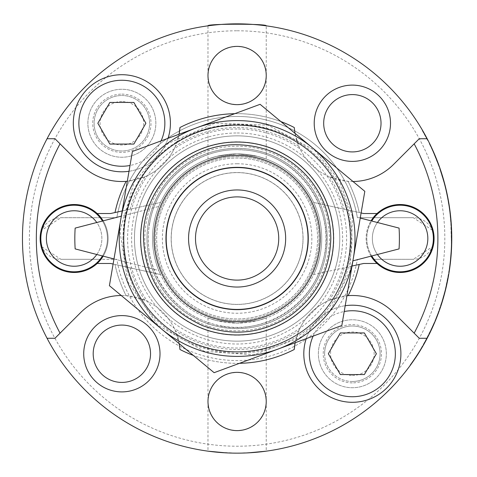 <?xml version="1.0" encoding="UTF-8"?>
<svg xmlns="http://www.w3.org/2000/svg" width="477" height="477" viewBox="0 0 477 477"><rect width="100%" height="100%" fill="white"/><g stroke="black" fill="none" stroke-linecap="round" stroke-linejoin="round"><path stroke-width="0.36" stroke-dasharray="2.38 1.79" d="M303.068 238.5A65.957 65.957 0 0 0 204.132 181.379A65.957 65.957 0 0 0 204.132 295.621A65.957 65.957 0 0 0 303.068 238.5M237.111 124.98A113.52 113.52 0 0 1 350.631 238.5A113.52 113.52 0 0 1 237.111 352.02A113.52 113.52 0 0 1 123.591 238.5A113.52 113.52 0 0 1 237.111 124.98A113.52 113.52 0 0 1 350.631 238.5A113.52 113.52 0 0 1 237.111 352.02C297.559 353.576 352.008 299.329 350.631 238.84C352.372 178.225 298.042 123.591 237.433 124.98C176.585 123.233 121.832 177.999 123.591 238.84C122.237 299.312 176.591 353.558 237.111 352.02A113.52 113.52 0 0 1 123.591 238.5A113.52 113.52 0 0 1 237.111 124.98A113.52 113.52 0 0 1 350.631 238.5A113.52 113.52 0 0 1 237.111 352.02A113.52 113.52 0 0 1 123.591 238.5A113.52 113.52 0 0 1 237.111 124.98A113.52 113.52 0 0 1 350.631 238.5A113.52 113.52 0 0 1 237.111 352.02A113.52 113.52 0 0 1 123.591 238.5A113.52 113.52 0 0 1 237.111 124.98A113.52 113.52 0 0 1 350.631 238.5A113.52 113.52 0 0 1 237.111 352.02A113.52 113.52 0 0 1 123.591 238.5A113.52 113.52 0 0 1 237.111 124.98M237.111 142.098A96.402 96.402 0 0 1 333.512 238.5A96.402 96.402 0 0 1 237.111 334.902A96.402 96.402 0 0 1 140.709 238.5A96.402 96.402 0 0 1 237.111 142.098A96.402 96.402 0 0 1 333.512 238.5A96.402 96.402 0 0 1 237.111 334.902A96.402 96.402 0 0 1 140.709 238.5A96.402 96.402 0 0 1 237.111 142.098M237.111 163.754A74.746 74.746 0 0 1 311.857 238.5A74.746 74.746 0 0 1 237.111 313.246A74.746 74.746 0 0 1 162.365 238.5A74.746 74.746 0 0 1 237.111 163.754M237.111 309.239A70.739 70.739 0 0 1 166.372 238.5A70.739 70.739 0 0 1 237.111 167.761A70.739 70.739 0 0 1 307.85 238.5A70.739 70.739 0 0 1 237.111 309.239A70.739 70.739 0 0 0 298.375 203.13A70.739 70.739 0 0 0 175.846 203.13A70.739 70.739 0 0 0 237.111 309.239M237.111 135.856A102.644 102.644 0 0 1 339.755 238.5A102.644 102.644 0 0 1 237.111 341.144A102.644 102.644 0 0 1 134.466 238.5A102.644 102.644 0 0 1 237.111 135.856A102.644 102.644 0 0 1 339.755 238.5A102.644 102.644 0 0 1 237.111 341.144A102.644 102.644 0 0 1 134.466 238.5A102.644 102.644 0 0 1 237.111 135.856M237.111 141.89A96.61 96.61 0 0 1 333.721 238.5A96.61 96.61 0 0 1 237.111 335.11A96.61 96.61 0 0 1 140.5 238.5A96.61 96.61 0 0 1 237.111 141.89A96.61 96.61 0 0 1 333.721 238.5A96.61 96.61 0 0 1 237.111 335.11A96.61 96.61 0 0 1 140.5 238.5A96.61 96.61 0 0 1 237.111 141.89M237.111 132.988A105.512 105.512 0 0 1 342.617 238.5A105.512 105.512 0 0 1 237.111 344.012A105.512 105.512 0 0 1 131.598 238.5A105.512 105.512 0 0 1 237.111 132.988M432.311 230.117L413.267 217.697L374.105 217.697M373.223 259.303A33.986 33.986 0 0 1 373.223 217.697A33.986 33.986 0 0 1 434.076 238.5A33.986 33.986 0 0 1 373.223 259.303L413.267 259.303L432.311 246.883M374.105 259.303L413.267 259.303A20.803 20.803 0 0 0 434.076 238.5A20.803 20.803 0 0 0 413.267 217.697L357.386 217.697A122.064 122.064 0 0 0 116.835 217.697L60.949 217.697L41.91 230.117M160.01 353.743A38.142 38.142 0 0 0 121.868 315.601A38.142 38.142 0 0 0 83.719 353.743A38.142 38.142 0 0 0 121.868 391.891A38.142 38.142 0 0 0 160.01 353.743M93.194 353.743A28.674 28.674 0 0 0 136.201 378.577A28.674 28.674 0 0 0 136.201 328.915A28.674 28.674 0 0 0 93.194 353.743M41.91 246.883L60.949 259.303L100.116 259.303M40.146 238.5A33.986 33.986 0 0 0 100.999 259.303A33.986 33.986 0 0 0 100.999 217.697A33.986 33.986 0 0 0 40.146 238.5M100.116 217.697L60.949 217.697A20.803 20.803 0 0 0 40.146 238.5A20.803 20.803 0 0 0 60.949 259.303L116.835 259.303A122.064 122.064 0 0 0 357.386 259.303A122.064 122.064 0 0 1 116.835 259.303L100.999 259.303M373.223 217.697L357.386 217.697A122.064 122.064 0 0 0 116.835 217.697L100.999 217.697M390.502 123.257A38.142 38.142 0 0 0 352.354 85.109A38.142 38.142 0 0 0 314.212 123.257A38.142 38.142 0 0 0 352.354 161.399A38.142 38.142 0 0 0 390.502 123.257M323.686 123.257A28.674 28.674 0 0 0 366.688 148.085A28.674 28.674 0 0 0 366.688 98.423A28.674 28.674 0 0 0 323.686 123.257M103.169 220.851A33.986 33.986 0 0 1 103.169 256.149M122.213 210.941L160.57 202.439L110.515 213.535L97.183 213.535M97.183 263.465L110.515 263.465L160.57 274.561L113.109 264.043M377.039 263.465L363.707 263.465L313.651 274.561A84.614 84.614 0 0 0 237.111 153.886A84.614 84.614 0 0 0 160.57 274.561A84.614 84.614 0 0 1 237.111 153.886A84.614 84.614 0 0 1 313.651 202.439L361.107 212.957M115.005 212.539A124.837 124.837 0 0 1 126.119 181.355M121.218 295.49A58.26 58.26 0 0 1 126.119 295.645A124.837 124.837 0 0 1 115.005 264.461A124.837 124.837 0 0 0 126.119 295.645L144.907 300.236A58.26 58.26 0 0 1 175.375 330.704L179.251 343.714M130.084 209.194A110.968 110.968 0 0 1 144.907 176.764L127.299 181.26M153.844 203.929A90.159 90.159 0 0 1 320.377 203.929M353.004 181.51A58.26 58.26 0 0 1 348.103 181.355L329.315 176.764A110.968 110.968 0 0 1 344.138 209.194M329.315 176.764A58.26 58.26 0 0 1 298.846 146.296L294.971 133.286M60.054 143.827L80.673 164.452A58.26 58.26 0 0 0 179.078 134.252L175.375 146.296A110.968 110.968 0 0 1 298.846 146.296M175.375 146.296A58.26 58.26 0 0 1 144.907 176.764M122.994 238.84A114.432 114.432 0 0 1 237.433 124.408A114.432 114.432 0 0 1 351.865 238.84A114.432 114.432 0 0 1 237.433 353.278A114.432 114.432 0 0 1 122.994 238.84A114.432 114.432 0 0 0 237.433 353.278A114.432 114.432 0 0 0 351.865 238.84A114.432 114.432 0 0 0 237.433 124.408A114.432 114.432 0 0 0 122.994 238.84M419.253 338.259L427.171 338.259L425.395 341.574A214.65 214.65 0 0 0 432.579 327.186A214.65 214.65 0 0 1 425.395 341.574L425.418 341.526A214.65 214.65 0 0 0 426.653 339.242L425.395 341.574L425.09 341.407A214.304 214.304 0 0 0 432.263 327.043L428.811 334.294L429.121 334.449L434.791 322.148A214.65 214.65 21.5 0 0 438.303 313.311L442.471 300.963L442.137 300.868L437.975 313.186A214.304 214.304 -158.5 0 1 434.469 322.017A214.304 214.304 111.7 0 0 437.886 313.431L442.137 300.868M352.008 266.059L344.138 267.806A110.968 110.968 0 0 1 329.315 300.236A58.26 58.26 0 0 0 298.846 330.704L295.144 342.748A58.26 58.26 0 0 1 393.549 312.548L414.167 333.173M54.962 138.741L47.05 138.741M179.966 127.508A124.837 124.837 0 0 1 294.255 127.508A58.26 58.26 0 0 0 393.549 164.452L414.167 143.827M419.253 138.741L427.171 138.741L422.539 130.376L428.066 140.465L422.24 130.555L422.539 130.376M121.868 74.704A48.547 48.547 0 0 1 170.414 123.257A48.547 48.547 0 0 1 121.868 171.803A48.547 48.547 0 0 1 73.315 123.257A48.547 48.547 0 0 1 121.868 74.704M423.97 133.578L425.794 136.893L426.098 136.726A214.65 214.65 0 0 0 425.52 135.659L425.556 135.724A214.65 214.65 0 0 1 426.569 137.609A214.65 214.65 0 0 0 425.562 135.73L424.071 133.041A214.65 214.65 0 0 1 424.667 134.115L425.818 136.213A214.65 214.65 0 0 1 426.098 136.726L425.794 136.893L426.098 136.726L425.794 136.893L426.265 137.77L426.569 137.609L426.265 137.77L423.97 133.578L424.274 133.405M54.962 338.259L47.05 338.259M207.984 159.062L207.984 75.521L208.711 82.002L210.864 88.156L214.334 93.683L218.949 98.292L224.47 101.762L230.629 103.914L237.111 104.648L243.592 103.914L249.751 101.762L255.273 98.292L259.882 93.683L263.352 88.156L265.51 82.002L266.238 75.521L265.51 69.04L263.352 62.881L259.882 57.359L255.273 52.744L249.751 49.274L243.592 47.122L237.111 46.388L230.629 47.122L224.47 49.274L218.949 52.744L214.334 57.359L210.864 62.881L208.711 69.04L207.984 75.521L207.984 25.836C206.195 23.677 268.026 23.677 266.238 25.836L266.238 159.062L257.711 156.432L237.111 153.886L216.51 156.432L207.984 159.062L216.51 156.432L237.111 153.886L257.711 156.432L266.238 159.062M225.955 452.858L237.111 453.15C254.796 452.488 264.508 451.826 266.238 451.164L266.238 401.479L265.51 394.998L263.352 388.844L259.882 383.317L255.273 378.708L249.751 375.238L243.592 373.086L237.111 372.352L230.629 373.086L224.47 375.238L218.949 378.708L214.334 383.317L210.864 388.844L208.711 394.998L207.984 401.479L208.711 407.96L210.864 414.119L214.334 419.641L218.949 424.256L224.47 427.726L230.629 429.878L237.111 430.612L243.592 429.878L249.751 427.726L255.273 424.256L259.882 419.641L263.352 414.119L265.51 407.96L266.238 401.479L266.238 317.938L257.711 320.568L237.111 323.114L216.51 320.568L207.984 317.938L216.51 320.568L237.111 323.114L257.711 320.568L266.238 317.938M207.984 317.938L207.984 451.164L216.51 452.16L237.111 453.15A214.65 214.65 0 0 1 22.461 238.5A214.65 214.65 0 0 1 237.111 23.85A214.65 214.65 0 0 1 451.761 238.5A214.65 214.65 0 0 1 237.111 453.15L248.261 452.858M237.111 30.784A207.716 207.716 0 0 1 444.826 238.5A207.716 207.716 0 0 1 237.111 446.216A207.716 207.716 0 0 1 29.395 238.5A207.716 207.716 0 0 1 237.111 30.784M328.325 329.714A33.986 33.986 0 0 0 343.559 386.573A33.986 33.986 0 0 0 385.183 344.949A33.986 33.986 0 0 0 328.325 329.714A33.986 33.986 0 0 1 376.383 329.714A33.986 33.986 0 0 1 376.383 377.778A33.986 33.986 0 0 1 328.325 377.778A33.986 33.986 0 0 1 328.325 329.714M97.833 99.222A33.986 33.986 0 0 0 113.067 156.08A33.986 33.986 0 0 0 154.691 114.462A33.986 33.986 0 0 0 97.833 99.222A33.986 33.986 0 0 1 145.896 99.222A33.986 33.986 0 0 1 145.896 147.286A33.986 33.986 0 0 1 97.833 147.286A33.986 33.986 0 0 1 97.833 99.222M60.054 333.173L80.673 312.548A58.26 58.26 0 0 1 179.966 349.492A124.837 124.837 0 0 0 294.255 349.492M329.315 300.236L346.922 295.74M234.744 113.687A124.837 124.837 0 0 1 280.905 121.599M239.478 363.313A124.837 124.837 0 0 1 193.316 355.401M144.907 300.236A110.968 110.968 0 0 1 130.084 267.806M298.846 330.704A110.968 110.968 0 0 1 175.375 330.704M348.103 181.355A124.837 124.837 0 0 1 359.217 212.539A124.837 124.837 0 0 0 348.103 181.355M371.052 256.149A33.986 33.986 0 0 1 371.052 220.851M344.138 267.806L313.651 274.561A84.614 84.614 0 0 1 160.57 274.561A84.614 84.614 0 0 0 313.651 274.561A84.614 84.614 0 0 0 313.651 202.439L363.707 213.535L377.039 213.535M359.217 264.461A124.837 124.837 0 0 1 348.103 295.645M320.377 273.071A90.159 90.159 0 0 1 153.844 273.071M109.853 144.06L133.876 144.06L145.89 123.257L133.876 102.448L109.853 102.448L97.839 123.257L109.853 144.06M129.011 171.273A48.547 48.547 0 0 0 168.011 138.336A48.547 48.547 0 0 1 129.011 171.273M121.868 101.47A21.787 21.787 0 0 0 102.996 134.15A21.787 21.787 0 0 0 140.733 134.15A21.787 21.787 0 0 0 121.868 101.47M121.868 95.513A27.744 27.744 0 0 1 149.605 123.257A27.744 27.744 0 0 1 121.868 150.994A27.744 27.744 0 0 1 94.124 123.257A27.744 27.744 0 0 1 121.868 95.513A27.744 27.744 0 0 0 94.124 123.257A27.744 27.744 0 0 0 121.868 150.994A27.744 27.744 0 0 0 149.605 123.257A27.744 27.744 0 0 0 121.868 95.513A27.744 27.744 0 0 0 94.124 123.257A27.744 27.744 0 0 0 121.868 150.994A27.744 27.744 0 0 0 149.605 123.257A27.744 27.744 0 0 0 121.868 95.513M244.141 197.484A41.612 41.612 0 0 0 195.498 238.5A41.612 41.612 0 0 0 234.756 280.047A41.612 41.612 0 0 0 278.455 243.198A41.612 41.612 0 0 0 244.141 197.484M223.516 317.795A80.452 80.452 -90 0 1 157.815 224.911A80.452 80.452 -90 0 1 250.699 159.205A80.452 80.452 -90 0 1 316.406 252.089A80.452 80.452 -90 0 1 223.516 317.795A80.452 80.452 -90 0 1 157.815 224.911A80.452 80.452 -90 0 1 250.699 159.205A80.452 80.452 -90 0 1 316.406 252.089A80.452 80.452 -90 0 1 223.516 317.795M305.024 258.307A70.739 70.739 -90 0 1 186 287.41A70.739 70.739 -90 0 1 220.308 169.782A70.739 70.739 -90 0 1 305.024 258.307A70.739 70.739 0 0 0 220.308 169.782A70.739 70.739 0 0 0 186 287.41A70.739 70.739 0 0 0 305.024 258.307M120.902 218.579A117.902 117.902 -90 0 1 312.465 147.822A117.902 117.902 -90 0 1 277.966 349.098A117.902 117.902 -90 0 1 120.902 218.579L109.406 285.675L214.113 372.686L341.818 325.511L364.816 191.325L260.108 104.314L132.403 151.489L120.902 218.579M221.888 327.323A90.117 90.117 -90 0 1 148.287 223.278A90.117 90.117 -90 0 1 252.333 149.677A90.117 90.117 -90 0 1 325.934 253.722A90.117 90.117 -90 0 1 221.888 327.323A90.117 90.117 -90 0 1 148.287 223.278A90.117 90.117 -90 0 1 252.333 149.677A90.117 90.117 -90 0 1 325.934 253.722A90.117 90.117 -90 0 1 221.888 327.323M225.979 303.438A65.886 65.886 -90 0 1 172.173 227.368A65.886 65.886 -90 0 1 248.243 173.562A65.886 65.886 -90 0 1 302.048 249.632A65.886 65.886 -90 0 1 225.979 303.438A65.886 65.886 -90 0 1 172.173 227.368A65.886 65.886 -90 0 1 248.243 173.562A65.886 65.886 -90 0 1 302.048 249.632A65.886 65.886 -90 0 1 225.979 303.438M223.081 320.335A83.028 83.028 -90 0 1 155.275 224.47A83.028 83.028 -90 0 1 251.135 156.665A83.028 83.028 -90 0 1 318.946 252.53A83.028 83.028 -90 0 1 223.081 320.335M237.111 155.275A83.225 83.225 0 0 1 320.335 238.5A83.225 83.225 0 0 1 237.111 321.725A83.225 83.225 0 0 1 153.886 238.5A83.225 83.225 0 0 1 237.111 155.275M237.111 156.665A81.835 81.835 0 0 1 318.946 238.5A81.835 81.835 0 0 1 237.111 320.335A81.835 81.835 0 0 1 155.275 238.5A81.835 81.835 0 0 1 237.111 156.665A81.835 81.835 0 0 1 318.946 238.5A81.835 81.835 0 0 1 237.111 320.335A81.835 81.835 0 0 1 155.275 238.5A81.835 81.835 0 0 1 237.111 156.665M313.741 270.972A83.225 83.225 0 0 0 259.083 158.227A83.225 83.225 0 0 0 154.626 227.416A83.225 83.225 0 0 0 313.741 270.972M113.985 258.945L158.799 270.537A84.614 84.614 0 0 1 158.799 206.463L121.319 216.159M360.236 218.055L399.064 228.095A162.287 162.287 0 0 1 399.064 248.905L352.902 260.841M75.157 248.905A162.287 162.287 0 0 1 75.157 228.095L158.799 206.463A84.614 84.614 0 0 0 158.799 270.537L75.157 248.905M425.079 226.45A27.744 27.744 0 0 1 412.14 263.489A27.744 27.744 0 0 1 375.107 250.55A27.744 27.744 0 0 1 388.039 213.511A27.744 27.744 0 0 1 425.079 226.45M430.075 224.041A33.289 33.289 0 0 1 414.555 268.485A33.289 33.289 0 0 1 370.104 252.959A33.289 33.289 0 0 1 385.631 208.515A33.289 33.289 0 0 1 430.075 224.041M371.75 255.964A33.289 33.289 0 0 1 371.75 221.036M377.426 222.503A27.744 27.744 0 0 0 377.426 254.497M56.226 259.697A27.744 27.744 0 0 1 52.935 220.601A27.744 27.744 0 0 1 92.025 217.303A27.744 27.744 0 0 1 95.322 256.399A27.744 27.744 0 0 1 56.226 259.697M52.649 263.936A33.289 33.289 0 0 1 48.696 217.023A33.289 33.289 0 0 1 95.609 213.064A33.289 33.289 0 0 1 99.562 259.977A33.289 33.289 0 0 1 52.649 263.936M102.466 221.036A33.289 33.289 0 0 1 102.466 255.964M96.789 254.497A27.744 27.744 0 0 0 96.789 222.503M449.835 212.557L450.181 212.515A214.65 214.65 0 0 0 449.453 207.113L449.161 205.188A214.65 214.65 0 0 1 449.972 210.834L449.626 210.876L449.835 212.557A214.304 214.304 0 0 0 449.107 207.161L448.815 205.241A214.304 214.304 0 0 1 449.626 210.876M447.682 196.852L449.34 206.362A214.65 214.65 0 0 1 450.461 214.93A214.65 214.65 0 0 0 449.716 208.944L449.346 206.38A214.65 214.65 0 0 1 450.252 213.112L449.906 213.153L450.115 214.966A214.304 214.304 0 0 0 449.37 208.992L449 206.434A214.304 214.304 0 0 1 450.521 218.949A5143.831 1049.907 174.1 0 0 449.966 213.654L450.312 213.613A214.65 214.65 0 0 0 449.215 205.533L446.472 191.152A214.65 214.65 0 0 0 446.073 189.423A214.65 214.65 0 0 1 446.687 192.1L447.384 195.385A5136.211 1049.972 167.7 0 0 446.251 190.174A214.65 214.65 0 0 0 445.458 186.865A5131.447 1049.489 -13.3 0 1 446.544 191.468A214.65 214.65 0 0 0 443.27 178.726L442.936 178.821L443.103 179.4L443.437 179.304A214.65 214.65 0 0 1 447.384 195.385L447.044 195.457A5143.831 1049.907 167.7 0 0 445.912 190.251L446.251 190.174M447.122 281.186L447.462 281.251A214.65 214.65 0 0 1 446.514 285.669A5125.293 1048.863 13.2 0 1 445.566 289.682A214.65 214.65 0 0 0 446.496 285.741L448.857 273.673L447.122 281.186A214.304 214.304 0 0 1 446.174 285.592A5132.896 1048.798 13.2 0 1 445.232 289.599A214.304 214.304 0 0 0 446.156 285.663L447.849 277.405M447.325 281.901L446.377 286.26L447.325 281.901L446.985 281.829L447.82 277.578L446.043 286.188L446.985 281.829M442.877 178.619L439.764 168.798L444.021 182.697L440.665 171.476L442.877 178.619L443.211 178.523L443.598 179.883L440.992 171.368L442.352 175.649A5136.211 1049.972 162.3 0 0 440.73 170.569A214.65 214.65 0 0 0 439.621 167.349A5136.211 1049.972 -18.6 0 1 441.326 172.4A214.65 214.65 0 0 1 442.352 175.649L441.595 173.217M450.896 219.289L451.427 226.557A6260.315 1159.211 176.5 0 0 451.296 224.399A214.65 214.65 0 0 0 450.282 213.344A214.65 214.65 0 0 1 451.141 222.21L450.896 219.247M450.717 259.625L450.371 259.589L451.027 251.403L450.371 259.589L450.717 259.625L451.254 253.192A214.65 214.65 0 0 0 451.373 251.427A214.65 214.65 0 0 1 451.188 254.158L450.843 254.134L451.188 254.158M441.66 303.575L441.762 303.247M443.27 298.262L441.124 305.226A6260.315 1159.211 -162.2 0 0 441.785 303.169A214.65 214.65 0 0 0 444.856 292.496A214.65 214.65 0 0 1 442.435 301.07L445.119 291.477L444.677 293.188L444.343 293.105L442.775 298.739L444.045 294.202L444.373 294.327M444.361 294.363L444.176 295.042M444.009 295.657L443.926 295.955M443.914 296.014L443.711 296.73M443.699 296.772L443.288 298.22M430.975 329.834L431.727 328.23L432.037 328.373A214.65 214.65 0 0 1 430.874 330.853L431.291 329.977A214.65 214.65 0 0 0 432.037 328.373L431.727 328.23L430.564 330.704L430.874 330.853L430.564 330.704L428.143 335.617L428.453 335.772L428.143 335.617L430.975 329.834L431.291 329.977M450.521 218.949L450.866 218.919A5136.211 1049.972 174.1 0 0 450.312 213.613M451.212 247.736A214.304 214.304 0 0 1 450.061 262.511L449.847 264.347A214.304 214.304 0 0 0 451.188 248.278L451.164 248.881L451.51 248.899A214.65 214.65 0 0 1 449.674 268.366A5136.211 1049.972 -172.7 0 0 450.348 263.077A214.65 214.65 0 0 0 451.671 244.582L451.325 244.57L451.308 245.172L451.653 245.184A214.65 214.65 0 0 1 450.652 260.287L450.306 260.251L450.133 261.915L450.473 261.951A214.65 214.65 0 0 0 451.588 247.146L451.242 247.134L451.212 247.736L451.558 247.748A214.65 214.65 0 0 1 450.473 261.951M449.847 264.347L450.193 264.389A214.65 214.65 0 0 0 451.534 248.296L451.188 248.278M446.746 284.62A214.65 214.65 0 0 1 444.576 293.57A5136.211 1049.972 -165.8 0 0 445.882 288.394A214.65 214.65 0 0 0 447.539 280.87L449.4 270.25L447.611 280.506L446.746 284.62L446.406 284.548A214.304 214.304 0 0 1 444.242 293.48A5143.831 1049.907 -165.8 0 0 445.542 288.317L445.882 288.394M447.629 280.416L447.271 280.44L446.406 284.548M425.842 340.018A214.304 214.304 -61.4 0 1 423.182 344.817L427.571 336.738L421.102 348.371L421.4 348.55A214.65 214.65 0 0 0 422.717 346.314L423.481 344.99A214.65 214.65 0 0 0 426.146 340.179L429.121 334.449L428.811 334.294L425.842 340.018L426.146 340.179M422.419 346.141L422.694 346.362A214.65 214.65 0 0 1 410.286 365.328L410.441 365.114A214.65 214.65 0 0 0 422.694 346.362L422.389 346.189A214.304 214.304 0 0 1 410.16 364.911L410.005 365.12A214.304 214.304 0 0 0 422.389 346.189L422.694 346.362M427.881 336.899A214.65 214.65 26.5 0 0 430.326 331.998A214.65 214.65 25.8 0 0 430.337 331.98A214.65 214.65 0 0 1 427.881 336.899L427.571 336.738A214.304 214.304 116.7 0 0 430.021 331.825L434.469 322.011L430.015 331.849A214.304 214.304 -153.5 0 1 427.571 336.738L427.881 336.899M437.886 313.431L438.208 313.556L437.832 314.57L438.208 313.556A214.65 214.65 0 0 1 434.791 322.148L434.469 322.011L434.791 322.148M451.731 242.03A5171.276 1053.568 -179.4 0 0 451.761 239.132A214.65 214.65 0 0 0 451.743 235.71A5155.303 1051.934 -0.3 0 1 451.761 238.977L451.373 225.651A5122.068 1048.541 176.2 0 0 451.176 222.723A214.65 214.65 0 0 0 450.902 219.307A5124.435 1048.786 -4.7 0 1 451.159 222.431L450.813 222.455L451.373 242.745L451.719 242.751L451.731 242.03L451.385 242.024A5178.95 1053.496 -179.4 0 0 451.415 239.132A214.304 214.304 -90.1 0 0 451.397 235.71L451.743 235.71L451.761 238.977L451.683 232.669L451.677 244.379L451.582 229.759L451.755 240.181M451.397 235.71A5162.953 1051.868 -0.3 0 1 451.415 238.977L451.236 229.771L451.331 244.373L451.331 232.675L451.409 239.365L451.761 239.365L451.707 233.682L451.755 239.52M436.401 159.706L436.807 160.737L437.129 160.612A5200.01 1056.489 -20.8 0 1 438.28 163.629A214.65 214.65 0 0 1 439.418 166.759A5136.211 1049.972 159.8 0 0 437.57 161.757A214.65 214.65 0 0 0 436.252 158.388A1328.32 533.966 -22.5 0 0 434.642 154.5L432.323 149.247A5185.998 1055.064 155 0 0 431.011 146.427A214.65 214.65 0 0 0 429.556 143.434A5208.852 1057.372 -25.6 0 1 431.846 148.204A214.65 214.65 0 0 1 433.259 151.322L432.943 151.465L436.401 159.706L436.723 159.58M435.686 320.007L435.364 319.876L438.333 312.22L435.364 319.876L435.686 320.007L438.047 313.997A214.65 214.65 0 0 0 438.661 312.34A214.65 214.65 0 0 1 437.701 314.909L437.379 314.784L437.701 314.909M447.199 282.503L448.696 274.639L447.199 282.503L446.86 282.432L445.488 288.537L446.09 285.967L446.43 286.045M450.246 263.954A214.65 214.65 0 0 1 449.078 272.319A214.65 214.65 0 0 0 450.246 263.954L449.9 263.918L450.246 263.954M451.755 239.639L451.755 239.967M448.589 201.753A214.65 214.65 0 0 1 449.871 210.101A214.65 214.65 0 0 0 448.589 201.753L448.249 201.813L448.589 201.753M443.431 180.562L443.765 180.473L444.355 182.608L443.437 179.304M441.607 173.258L441.869 174.087M441.875 174.111L442.155 174.999M442.006 175.703L442.34 175.602L442.006 175.703L442.34 175.602L443.592 179.841M436.652 159.39L433.754 152.443L436.652 159.39L436.33 159.521L438.834 166.151L437.892 163.581L438.214 163.462M438.834 166.151L439.156 166.038M437.892 163.581L434.583 155.258L434.905 155.12M434.583 155.258L436.944 161.089L437.266 160.964M436.944 161.089L437.159 160.689M436.837 160.815L434.97 156.182L435.292 156.045M434.97 156.182L437.797 163.325L438.119 163.206M437.797 163.325L438.739 165.895L439.067 165.781M438.739 165.895L433.873 153.582L434.189 153.445M433.873 153.582L435.072 156.414L435.388 156.283M435.072 156.414L433.438 152.586L433.754 152.443M433.438 152.586L436.33 159.521M444.021 182.697L444.355 182.608M439.764 168.798L440.092 168.685M440.665 171.476L440.992 171.368M443.264 179.972L443.598 179.883M449.531 210.148L449.871 210.101L449.531 210.148A214.304 214.304 0 0 0 448.249 201.813A214.304 214.304 81.4 0 1 449.531 210.148M451.391 241.636L451.737 241.642M451.331 244.373L451.677 244.379M451.331 232.675L451.683 232.669M451.415 238.965L451.761 238.965L451.415 238.977M451.415 238.679L451.761 238.679M451.361 233.676L451.707 233.67L451.361 233.688L451.027 225.675A5129.664 1048.47 176.2 0 0 450.831 222.747L451.176 222.723M451.397 241.362L451.743 241.368M451.337 244.099L451.689 244.111M451.278 230.856L451.624 230.844M451.367 233.933L451.713 233.927M451.236 229.771L451.582 229.759M448.738 272.266L449.078 272.319L448.738 272.266A214.304 214.304 0 0 0 449.9 263.918A214.304 214.304 98.1 0 1 448.738 272.266M445.488 288.537L445.828 288.615M446.09 285.967L447.879 277.262L448.219 277.322M445.733 289.014L445.393 288.931L447.873 277.274L448.219 277.34M445.393 288.931L448.356 274.579L448.696 274.639M448.356 274.579L446.86 282.432M446.043 286.188L446.377 286.26M447.82 277.578L448.159 277.644M438.333 312.22L438.661 312.34L438.333 312.22M437.719 313.878L438.047 313.997M436.807 160.737A5207.731 1056.418 -20.8 0 1 437.958 163.754A214.304 214.304 -110.1 0 1 439.09 166.872A5143.831 1049.907 159.8 0 0 437.248 161.882L437.57 161.757M439.09 166.872L439.418 166.759M437.248 161.882A214.304 214.304 0 0 0 435.93 158.513L436.252 158.388M435.93 158.513A1329.775 533.823 -22.5 0 0 434.32 154.637L433.11 151.841L433.426 151.698M433.11 151.841L432.502 150.476L432.818 150.333M432.502 150.476L432.007 149.396A5193.695 1054.993 155 0 0 430.695 146.576L431.011 146.427M430.695 146.576A214.304 214.304 64.2 0 0 429.246 143.583L429.556 143.434M429.246 143.583A5216.585 1057.306 -25.6 0 1 431.53 148.353L431.846 148.204M431.53 148.353A214.304 214.304 -114.4 0 1 432.943 151.465M437.958 163.754L438.28 163.629M445.912 190.251A214.304 214.304 76.3 0 0 445.119 186.948L445.458 186.865M445.119 186.948A5139.055 1049.418 -13.3 0 1 446.204 191.539L446.544 191.468M446.204 191.539A214.304 214.304 0 0 0 442.936 178.821M443.103 179.4A214.304 214.304 0 0 1 447.044 195.457M451.415 239.132L451.761 239.132M451.409 239.365L451.361 233.688M450.831 222.747A214.304 214.304 -94.5 0 0 450.556 219.337L450.902 219.307M450.556 219.337A5132.031 1048.714 -4.7 0 1 450.813 222.455M451.373 242.745L451.385 242.024M423.182 344.817L423.481 344.99M421.102 348.371L425.09 341.407A214.304 214.304 0 0 0 432.263 327.043L425.09 341.407L425.395 341.574M438.351 312.173L438.679 312.292M437.504 314.444L437.832 314.57M432.263 327.043L432.579 327.186L432.263 327.043M425.114 341.359L425.418 341.526M426.343 339.081L426.653 339.242M424.339 342.766L424.643 342.933M437.975 313.186L438.303 313.311M444.242 293.48L444.576 293.57M445.542 288.317A214.304 214.304 0 0 0 447.199 280.804L447.986 276.66L448.332 276.72M447.986 276.66L449.054 270.203L449.4 270.25M449.054 270.203L447.271 280.44M446.174 285.592L446.514 285.669M448.517 273.619L448.857 273.673M447.611 278.687L447.951 278.753M445.232 289.599L445.566 289.682M451.164 248.881A214.304 214.304 0 0 1 449.328 268.318A5143.831 1049.907 -172.7 0 0 450.002 263.036L450.348 263.077M449.328 268.318L449.674 268.366M450.002 263.036A214.304 214.304 0 0 0 451.325 244.57M451.308 245.172A214.304 214.304 0 0 1 450.306 260.251M450.133 261.915A214.304 214.304 0 0 0 451.242 247.134M450.061 262.511L450.407 262.553M449.966 213.654A214.304 214.304 0 0 0 448.869 205.587L448.338 202.331M447.343 196.923L448.207 201.562L448.547 201.503M448.207 201.562L447.456 197.496L447.796 197.424M447.456 197.496L449 206.416A214.304 214.304 0 0 1 449.906 213.153M448.094 200.912L448.434 200.853M448.905 205.802L449.245 205.748M450.115 214.966L450.461 214.93M447.939 200.054L448.279 199.988M440.396 170.677A214.304 214.304 -108.2 0 0 439.299 167.463A5143.831 1049.907 -18.6 0 1 440.998 172.507A214.304 214.304 -107.5 0 1 442.018 175.751A5143.831 1049.907 162.3 0 0 440.396 170.677L440.73 170.569M442.346 175.631L442.018 175.733L442.352 175.649M439.299 167.463L439.621 167.349M440.998 172.507L441.326 172.4M441.523 302.853L442.769 298.751L440.641 305.59L441.523 302.853L441.851 302.955M440.641 305.59L440.969 305.697M444.045 294.202L441.577 302.674L441.911 302.776M441.577 302.674L440.796 305.119L441.124 305.226M440.796 305.119A6269.754 1159.146 -162.2 0 0 441.458 303.062L441.785 303.169M441.458 303.062A214.304 214.304 0 0 0 444.522 292.413L444.856 292.496L444.522 292.413A214.304 214.304 -74.2 0 1 442.107 300.969L442.435 301.07M442.107 300.969L441.75 302.12L442.084 302.227M441.75 302.12L444.785 291.393L445.119 291.477M444.785 291.393L444.343 293.105M451.027 251.403L451.373 251.427L451.027 251.403M450.908 253.168L451.254 253.192M450.938 224.202L450.61 219.933L451.111 227.07L450.938 224.202L451.284 224.178M451.111 227.07L451.457 227.052M450.145 215.228L451.081 226.575A6269.754 1159.146 176.5 0 0 450.95 224.423A214.304 214.304 0 0 0 449.936 213.386A214.304 214.304 84.9 0 1 450.795 222.234L449.811 212.337L450.604 219.915L450.145 215.228L450.491 215.187M450.926 224.017L451.272 223.993M451.081 226.575L451.427 226.557M450.95 224.423L451.296 224.399M449.936 213.386L450.282 213.344L449.936 213.386M450.795 222.234L451.141 222.21M450.884 223.439L451.23 223.415M449.811 212.337L450.157 212.295M446.132 191.223L445.739 189.506L446.347 192.171L446.687 192.1L446.347 192.171L447.462 197.532L447.802 197.466L447.462 197.532L446.132 191.223L446.472 191.152M445.739 189.506L446.073 189.423L445.739 189.506M422.24 130.555L427.756 140.626L428.066 140.465M427.756 140.626L427.32 139.779M422.717 131.378L423.016 131.205M424.834 135.128L425.138 134.961M424.578 134.669L424.882 134.502M423.767 133.214L424.071 133.041M424.363 134.281L424.667 134.115M425.132 135.677L425.436 135.51M425.556 135.724L425.251 135.891A214.304 214.304 0 0 1 425.794 136.893A214.304 214.304 0 0 0 425.216 135.826L424.482 134.496L425.251 135.891L425.562 135.73M424.482 134.496L424.786 134.329M315.422 206.463A84.614 84.614 0 0 1 315.422 270.537A84.614 84.614 0 0 0 315.422 206.463M237.111 351.704A113.204 113.204 0 0 1 123.907 238.5A113.204 113.204 0 0 1 237.111 125.296A113.204 113.204 0 0 1 350.315 238.5A113.204 113.204 0 0 1 237.111 351.704A113.204 113.204 0 0 1 123.907 238.5A113.204 113.204 0 0 1 237.111 125.296A113.204 113.204 0 0 1 350.315 238.5A113.204 113.204 0 0 1 237.111 351.704M237.111 128.987A109.513 109.513 0 0 0 142.265 293.26A109.513 109.513 0 0 0 331.95 293.26A109.513 109.513 0 0 0 237.111 128.987M324.616 353.743A27.744 27.744 0 0 0 352.354 381.487A27.744 27.744 0 0 0 380.097 353.743A27.744 27.744 0 0 0 352.354 326.006A27.744 27.744 0 0 0 324.616 353.743M352.354 381.487A27.744 27.744 0 0 1 324.616 353.743A27.744 27.744 0 0 1 352.354 326.006A27.744 27.744 0 0 1 380.097 353.743A27.744 27.744 0 0 1 352.354 381.487M352.354 402.296A48.547 48.547 0 0 1 303.807 353.743A48.547 48.547 0 0 1 352.354 305.197A48.547 48.547 0 0 1 400.901 353.743A48.547 48.547 0 0 1 352.354 402.296M352.354 375.53A21.787 21.787 0 0 0 371.219 342.85A21.787 21.787 0 0 0 333.489 342.85A21.787 21.787 0 0 0 352.354 375.53M345.211 305.727A48.547 48.547 0 0 0 306.21 338.664M376.383 353.743L364.368 332.94L340.345 332.94L328.331 353.743L340.345 374.552L364.368 374.552L376.383 353.743M332.075 220.368A96.682 96.682 0 0 0 173.926 165.328A96.682 96.682 0 0 0 205.331 329.81A96.682 96.682 0 0 0 332.075 220.368M161.077 140.9A43.002 43.002 0 0 1 130.006 165.477M121.868 94.124A29.127 29.127 0 0 1 150.994 123.257A29.127 29.127 0 0 1 121.868 152.384A29.127 29.127 0 0 1 92.735 123.257A29.127 29.127 0 0 1 121.868 94.124M252.709 147.512A92.317 92.317 -90 0 1 328.098 254.098A92.317 92.317 -90 0 1 221.513 329.488A92.317 92.317 -90 0 1 146.123 222.902A92.317 92.317 -90 0 1 252.709 147.512M222.097 326.077A88.853 88.853 -90 0 1 149.534 223.486A88.853 88.853 -90 0 1 252.118 150.923A88.853 88.853 -90 0 1 324.688 253.514A88.853 88.853 -90 0 1 222.097 326.077M436.324 159.503L436.646 159.378M436.24 159.3L436.562 159.169M436.676 160.403L436.998 160.278M436.348 159.568L436.67 159.437M436.366 159.616L436.688 159.485M451.409 237.266L451.755 237.266L451.409 237.284M451.409 237.045L451.755 237.045M451.415 238.238L451.761 238.232M451.409 237.331L451.755 237.331M451.409 237.385L451.755 237.385M446.877 282.366L447.217 282.438M446.848 282.497L447.187 282.569M446.931 282.098L447.271 282.169M447.003 281.764L447.343 281.835M434.32 154.637L434.642 154.5M432.007 149.396L432.323 149.247M435.37 157.148L435.692 157.016M451.027 225.675L451.373 225.651M451.355 233.515L451.701 233.509M430.021 331.825L430.337 331.98L430.021 331.825M447.199 280.804L447.539 280.87M448.022 276.487L448.362 276.553M447.176 280.917L447.515 280.983M446.156 285.663L446.496 285.741M448.869 205.587L449.215 205.533M449.346 206.38L449 206.434L449.34 206.362M449.37 208.992L449.716 208.944M448.815 205.241L449.161 205.188M449.107 207.161L449.453 207.113M442.769 298.751L443.103 298.852L442.775 298.739M442.757 298.787L443.091 298.882M442.966 298.083L443.294 298.179M450.61 219.933L450.95 219.903L450.604 219.915M450.61 219.963L450.956 219.933M450.544 219.235L450.89 219.205M450.02 214.095L450.366 214.054M425.067 135.546L425.371 135.379L425.067 135.546M424.136 133.876L424.441 133.703M424.631 134.758L424.935 134.592M425.514 136.374L425.818 136.213M425.216 135.826L425.52 135.659M352.354 382.876A29.127 29.127 0 0 1 323.227 353.743A29.127 29.127 0 0 1 352.354 324.616A29.127 29.127 0 0 1 381.487 353.743A29.127 29.127 0 0 1 352.354 382.876M313.145 336.1A43.002 43.002 0 0 1 344.215 311.523M149.653 223.51C141.425 266.118 169.514 311.636 211.275 323.388C253.078 338.694 311.332 311.767 323.454 258.951C337.549 210.595 298.012 151.436 241.022 149.856C197.716 147.029 156.08 180.598 149.653 223.51M352.509 216.463L339.153 180.27L314.784 150.356L268.086 125.171L215.073 123.102L168.029 143.482L134.138 181.916L119.864 231.136L127.884 281.77L158.06 325.409L204.353 351.328L253.686 354.81L300.081 337.686L331.074 309.024L349.939 271.258L352.509 216.463"/><path stroke-width="0.72" d="M374.105 217.697L373.223 217.697M432.311 246.883L434.076 238.5L432.311 230.117M373.223 259.303L374.105 259.303M93.194 353.743A28.674 28.674 0 0 0 136.201 378.577A28.674 28.674 0 0 0 136.201 328.915A28.674 28.674 0 0 0 93.194 353.743M83.719 353.743A38.142 38.142 0 0 1 121.868 315.601A38.142 38.142 0 0 1 160.01 353.743A38.142 38.142 0 0 1 121.868 391.891A38.142 38.142 0 0 1 83.719 353.743M100.116 259.303L100.999 259.303M41.91 230.117L40.146 238.5L41.91 246.883M100.999 217.697L100.116 217.697M323.686 123.257A28.674 28.674 0 0 0 366.688 148.085A28.674 28.674 0 0 0 366.688 98.423A28.674 28.674 0 0 0 323.686 123.257M314.212 123.257A38.142 38.142 0 0 1 352.354 85.109A38.142 38.142 0 0 1 390.502 123.257A38.142 38.142 0 0 1 352.354 161.399A38.142 38.142 0 0 1 314.212 123.257M103.169 256.149A33.986 33.986 0 0 1 49.161 261.557A33.986 33.986 0 0 1 51.075 213.535A33.986 33.986 0 0 1 103.169 220.851M97.183 213.535L110.515 213.535L122.213 210.941M113.109 264.043L110.515 263.465L97.183 263.465M115.005 212.539A124.837 124.837 0 0 1 126.119 181.355A58.26 58.26 0 0 1 80.673 164.452L54.962 138.741L47.05 138.741A214.65 214.65 0 0 1 427.171 138.741A214.65 214.65 0 0 1 237.111 453.15A214.65 214.65 0 0 1 47.05 338.259L54.962 338.259L60.054 333.173A200.781 200.781 0 0 1 60.054 143.827L54.962 138.741M54.962 338.259L80.673 312.548A58.26 58.26 0 0 1 121.218 295.49M127.299 181.26L126.119 181.355M346.922 295.74L348.103 295.645A58.26 58.26 0 0 1 393.549 312.548L419.253 338.259L427.171 338.259L434.791 322.148M427.63 139.618L427.171 138.741L419.253 138.741L414.167 143.827A200.781 200.781 0 0 1 414.167 333.173L419.253 338.259M179.966 127.508A58.26 58.26 0 0 1 179.078 134.252L179.966 127.508A124.837 124.837 0 0 1 234.744 113.687M419.253 138.741L393.549 164.452A58.26 58.26 0 0 1 353.004 181.51M266.238 75.521A29.127 29.127 0 0 1 237.111 104.648A29.127 29.127 0 0 1 207.984 75.521A29.127 29.127 0 0 1 237.111 46.388A29.127 29.127 0 0 1 266.238 75.521M47.05 338.259A214.65 214.65 0 0 1 47.05 138.741M207.984 401.479A29.127 29.127 0 0 1 237.111 372.352A29.127 29.127 0 0 1 266.238 401.479A29.127 29.127 0 0 1 237.111 430.612A29.127 29.127 0 0 1 207.984 401.479M248.261 452.858L266.238 451.164M207.984 451.164L225.955 452.858M266.238 25.836C268.026 23.677 206.195 23.677 207.984 25.836M294.971 133.286L294.255 127.508A124.837 124.837 0 0 0 280.905 121.599M294.255 349.492A58.26 58.26 0 0 1 295.144 342.748L294.255 349.492A124.837 124.837 0 0 1 239.478 363.313M179.251 343.714L179.966 349.492A124.837 124.837 0 0 0 193.316 355.401M371.052 220.851A33.986 33.986 0 0 1 423.147 213.535A33.986 33.986 0 0 1 425.061 261.557A33.986 33.986 0 0 1 371.052 256.149M377.039 263.465L363.707 263.465L352.008 266.059M361.107 212.957L363.707 213.535L377.039 213.535M359.217 264.461A124.837 124.837 0 0 1 348.103 295.645M145.89 123.257L133.876 144.06L109.853 144.06L97.839 123.257L109.853 102.448L133.876 102.448L145.89 123.257M121.868 74.704A48.547 48.547 0 0 0 73.315 123.257A48.547 48.547 0 0 0 129.011 171.273A48.547 48.547 0 0 1 73.315 123.257A48.547 48.547 0 0 1 121.868 74.704A48.547 48.547 0 0 1 170.414 123.257A48.547 48.547 0 0 0 121.868 74.704M168.011 138.336A48.547 48.547 0 0 0 170.414 123.257A48.547 48.547 0 0 1 168.011 138.336M225.09 308.637A71.156 71.156 -90 0 1 166.974 226.48A71.156 71.156 -90 0 1 249.131 168.363A71.156 71.156 -90 0 1 307.242 250.52A71.156 71.156 -90 0 1 225.09 308.637M228.906 286.349A48.547 48.547 -90 0 1 189.262 230.296A48.547 48.547 -90 0 1 245.309 190.651A48.547 48.547 -90 0 1 284.96 246.704A48.547 48.547 -90 0 1 228.906 286.349M244.141 197.484A41.612 41.612 -90 0 1 278.127 245.53A41.612 41.612 -90 0 1 230.081 279.516A41.612 41.612 -90 0 1 196.095 231.47A41.612 41.612 -90 0 1 244.141 197.484M312.465 147.822A117.902 117.902 90 0 0 120.902 218.579A117.902 117.902 90 0 0 277.966 349.098A117.902 117.902 90 0 0 312.465 147.822L364.816 191.325L341.818 325.511L214.113 372.686L109.406 285.675L132.403 151.489L260.108 104.314L312.465 147.822M220.815 333.572A96.455 96.455 -90 0 1 142.039 222.204A96.455 96.455 -90 0 1 253.406 143.428A96.455 96.455 -90 0 1 332.183 254.796A96.455 96.455 -90 0 1 220.815 333.572M251.135 156.665A83.028 83.028 -90 0 1 318.946 252.53A83.028 83.028 -90 0 1 223.081 320.335A83.028 83.028 -90 0 1 155.275 224.47A83.028 83.028 -90 0 1 251.135 156.665M121.319 216.159L75.157 228.095A162.287 162.287 0 0 0 75.157 248.905L113.985 258.945M360.236 218.055L399.064 228.095A162.287 162.287 0 0 1 399.064 248.905L352.902 260.841M377.426 222.503A27.744 27.744 0 0 1 418.562 217.798A27.744 27.744 0 0 1 418.562 259.202A27.744 27.744 0 0 1 377.426 254.497M371.75 221.036A33.289 33.289 0 0 1 430.075 224.041A33.289 33.289 0 0 1 416.075 267.698A33.289 33.289 0 0 1 371.75 255.964M96.789 254.497A27.744 27.744 0 0 1 57.484 260.692A27.744 27.744 0 0 1 52.428 221.221A27.744 27.744 0 0 1 96.789 222.503M102.466 255.964A33.289 33.289 0 0 1 52.649 263.936A33.289 33.289 0 0 1 48.696 217.023A33.289 33.289 0 0 1 102.466 221.036M449.972 210.834L450.181 212.515M450.252 213.112L450.461 214.93A214.65 214.65 0 0 1 450.866 218.919M448.195 277.471L447.462 281.251M443.598 179.883L443.765 180.473M442.346 175.631L443.211 178.523M447.384 195.385L448.678 202.272M451.188 254.158L450.717 259.625M441.762 303.247L441.66 303.575M444.677 293.188L444.379 294.291M444.176 295.042L444.087 295.382M451.671 244.582L451.653 245.184M450.652 260.287L450.473 261.951A214.65 214.65 0 0 1 450.407 262.553L450.193 264.389M451.588 247.146L451.558 247.748M451.534 248.296L451.51 248.899M425.395 341.574L422.717 346.314M422.694 346.362L421.4 348.55M442.471 300.963L438.208 313.556M451.719 242.751L451.761 239.365M451.159 222.431L451.743 235.71M443.27 178.726L442.352 175.649M433.259 151.322L437.129 160.612M437.701 314.909L435.686 320.007M442.155 174.999L442.34 175.602M306.21 338.664A48.547 48.547 0 0 0 352.354 402.296A48.547 48.547 0 0 0 400.901 353.743A48.547 48.547 0 0 0 345.211 305.727M364.368 374.552L340.345 374.552L328.331 353.743L340.345 332.94L364.368 332.94L376.383 353.743L364.368 374.552M130.006 165.477A43.002 43.002 0 0 1 79.063 127.341A43.002 43.002 0 0 1 121.868 80.255A43.002 43.002 0 0 1 161.077 140.9M344.215 311.523A43.002 43.002 0 0 1 395.159 349.659A43.002 43.002 0 0 1 352.354 396.745A43.002 43.002 0 0 1 313.145 336.1M330.805 238.5C330.579 216.093 323.412 196.184 309.305 178.774C291.077 157.547 267.996 146.242 240.05 144.847C190.049 141.985 143.744 185.475 143.458 235.555C144.275 277.996 163.999 308.011 202.618 325.618C233.259 336.804 262.314 333.596 289.777 315.995C316.251 296.938 329.929 271.109 330.805 238.5"/></g></svg>
